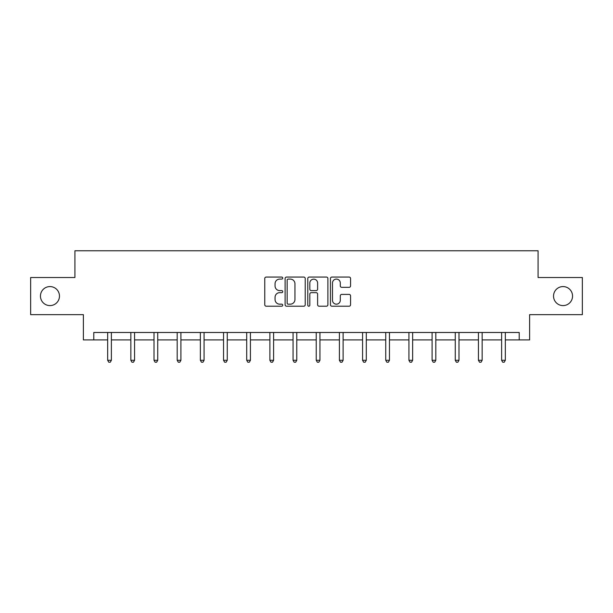 <?xml version="1.0" encoding="UTF-8"?>
<svg xmlns="http://www.w3.org/2000/svg" width="613" height="613" viewBox="0 0 613 613"><rect width="100%" height="100%" fill="white"/><g stroke="black" fill="none" stroke-linecap="round" stroke-linejoin="round"><path stroke-width="0.92" d="M282.731 278.072A1.019 1.019 0 0 0 281.712 277.053L266.218 277.053A1.456 1.456 0 0 0 264.762 278.509L264.762 304.753A1.456 1.456 0 0 0 266.218 306.209L281.712 306.209A1.019 1.019 0 0 0 282.731 305.19A1.019 1.019 0 0 0 281.712 304.171L279.704 304.171A4.666 4.666 0 0 1 275.045 299.504L275.045 297.32A4.666 4.666 0 0 1 279.704 292.654L281.712 292.654A1.019 1.019 0 0 0 282.731 291.627A1.019 1.019 0 0 0 281.712 290.608L279.704 290.608A4.666 4.666 0 0 1 275.045 285.942L275.045 283.758A4.666 4.666 0 0 1 279.704 279.091L281.712 279.091A1.019 1.019 0 0 0 282.731 278.072M553.531 296.087A9.509 9.509 0 0 0 563.04 305.596A9.509 9.509 0 0 0 572.55 296.087A9.509 9.509 0 0 0 563.04 286.577A9.509 9.509 0 0 0 553.531 296.087M40.45 296.087A9.509 9.509 0 0 0 49.959 305.596A9.509 9.509 0 0 0 59.469 296.087A9.509 9.509 0 0 0 49.959 286.577A9.509 9.509 0 0 0 40.45 296.087M349.111 287.328A1.456 1.456 0 0 0 350.567 285.873L350.567 278.509A1.456 1.456 0 0 0 349.111 277.053L331.909 277.053A1.456 1.456 0 0 0 330.445 278.509L330.445 304.753A1.456 1.456 0 0 0 331.909 306.209L349.111 306.209A1.456 1.456 0 0 0 350.567 304.753L350.567 295.857A1.456 1.456 0 0 0 349.111 294.401L341.748 294.401A1.456 1.456 0 0 0 340.292 295.857L340.292 300.27A3.9 3.9 0 0 1 336.391 304.171A3.9 3.9 0 0 1 332.491 300.27L332.491 282.991A3.9 3.9 0 0 1 336.391 279.091A3.9 3.9 0 0 1 340.292 282.991L340.292 285.873A1.456 1.456 0 0 0 341.748 287.328L349.111 287.328M93.781 339.909L93.781 332.484L519.219 332.484L519.219 339.909L529.617 339.909L529.617 314.653L582.35 314.653L582.35 277.52L538.084 277.52L538.084 250.778L74.916 250.778L74.916 277.52L30.65 277.52L30.65 314.653L83.383 314.653L83.383 339.909L107.673 339.909M305.22 278.509A1.456 1.456 0 0 0 303.764 277.053L286.562 277.053A1.456 1.456 0 0 0 285.106 278.509L285.106 304.753A1.456 1.456 0 0 0 286.562 306.209L303.764 306.209A1.456 1.456 0 0 0 305.22 304.753L305.22 278.509M309.236 277.053L326.438 277.053A1.456 1.456 0 0 1 327.894 278.509L327.894 304.753A1.456 1.456 0 0 1 326.438 306.209L319.074 306.209A1.456 1.456 0 0 1 317.618 304.753L317.618 294.11A1.456 1.456 0 0 0 316.162 292.654L311.274 292.654A1.456 1.456 0 0 0 309.818 294.11L309.818 305.19A1.019 1.019 0 0 1 308.799 306.209A1.019 1.019 0 0 1 307.78 305.19L307.78 278.509A1.456 1.456 0 0 1 309.236 277.053M111.382 339.909L130.845 339.909M134.561 339.909L154.016 339.909M157.733 339.909L177.188 339.909M180.904 339.909L200.367 339.909M204.075 339.909L223.538 339.909M227.254 339.909L246.71 339.909M250.426 339.909L269.881 339.909M273.597 339.909L293.06 339.909M296.769 339.909L316.231 339.909M319.94 339.909L339.403 339.909M343.119 339.909L362.574 339.909M366.29 339.909L385.746 339.909M389.462 339.909L408.925 339.909M412.633 339.909L432.096 339.909M435.812 339.909L455.267 339.909M458.984 339.909L478.439 339.909M482.155 339.909L501.618 339.909M505.327 339.909L519.219 339.909M288.164 279.091A1.019 1.019 0 0 0 287.145 280.11L287.145 303.151A1.019 1.019 0 0 0 288.164 304.171L290.278 304.171A4.666 4.666 0 0 0 294.945 299.504L294.945 283.758A4.666 4.666 0 0 0 290.278 279.091L288.164 279.091M317.618 283.068A3.9 3.9 0 0 0 313.718 279.16A3.9 3.9 0 0 0 309.818 283.068L309.818 289.152A1.456 1.456 0 0 0 311.274 290.608L316.162 290.608A1.456 1.456 0 0 0 317.618 289.152L317.618 283.068M111.581 332.484L111.489 332.698A1.487 1.487 0 0 0 111.382 333.25L111.382 360.291L107.673 360.291L107.673 333.25A1.487 1.487 0 0 0 107.566 332.698L107.474 332.484M111.382 360.291L110.271 362.222L108.785 362.222L107.673 360.291M134.753 332.484L134.668 332.698A1.487 1.487 0 0 0 134.561 333.25L134.561 360.291L130.845 360.291L130.845 333.25A1.487 1.487 0 0 0 130.738 332.698L130.646 332.484M134.561 360.291L133.442 362.222L131.956 362.222L130.845 360.291M157.924 332.484L157.84 332.698A1.487 1.487 0 0 0 157.733 333.25L157.733 360.291L154.016 360.291L154.016 333.25A1.487 1.487 0 0 0 153.909 332.698L153.825 332.484M157.733 360.291L156.614 362.222L155.135 362.222L154.016 360.291M181.103 332.484L181.011 332.698A1.487 1.487 0 0 0 180.904 333.25L180.904 360.291L177.188 360.291L177.188 333.25A1.487 1.487 0 0 0 177.08 332.698L176.996 332.484M180.904 360.291L179.793 362.222L178.306 362.222L177.188 360.291M204.275 332.484L204.183 332.698A1.487 1.487 0 0 0 204.075 333.25L204.075 360.291L200.367 360.291L200.367 333.25A1.487 1.487 0 0 0 200.259 332.698L200.167 332.484M204.075 360.291L202.964 362.222L201.478 362.222L200.367 360.291M227.446 332.484L227.362 332.698A1.487 1.487 0 0 0 227.254 333.25L227.254 360.291L223.538 360.291L223.538 333.25A1.487 1.487 0 0 0 223.431 332.698L223.339 332.484M227.254 360.291L226.136 362.222L224.649 362.222L223.538 360.291M250.617 332.484L250.533 332.698A1.487 1.487 0 0 0 250.426 333.25L250.426 360.291L246.71 360.291L246.71 333.25A1.487 1.487 0 0 0 246.602 332.698L246.518 332.484M250.426 360.291L249.307 362.222L247.821 362.222L246.71 360.291M273.789 332.484L273.704 332.698A1.487 1.487 0 0 0 273.597 333.25L273.597 360.291L269.881 360.291L269.881 333.25A1.487 1.487 0 0 0 269.774 332.698L269.689 332.484M273.597 360.291L272.486 362.222L271 362.222L269.881 360.291M296.968 332.484L296.876 332.698A1.487 1.487 0 0 0 296.769 333.25L296.769 360.291L293.06 360.291L293.06 333.25A1.487 1.487 0 0 0 292.953 332.698L292.861 332.484M296.769 360.291L295.658 362.222L294.171 362.222L293.06 360.291M320.139 332.484L320.047 332.698A1.487 1.487 0 0 0 319.94 333.25L319.94 360.291L316.231 360.291L316.231 333.25A1.487 1.487 0 0 0 316.124 332.698L316.032 332.484M319.94 360.291L318.829 362.222L317.342 362.222L316.231 360.291M343.311 332.484L343.226 332.698A1.487 1.487 0 0 0 343.119 333.25L343.119 360.291L339.403 360.291L339.403 333.25A1.487 1.487 0 0 0 339.296 332.698L339.211 332.484M343.119 360.291L342 362.222L340.514 362.222L339.403 360.291M366.482 332.484L366.398 332.698A1.487 1.487 0 0 0 366.29 333.25L366.29 360.291L362.574 360.291L362.574 333.25A1.487 1.487 0 0 0 362.467 332.698L362.383 332.484M366.29 360.291L365.179 362.222L363.693 362.222L362.574 360.291M389.661 332.484L389.569 332.698A1.487 1.487 0 0 0 389.462 333.25L389.462 360.291L385.746 360.291L385.746 333.25A1.487 1.487 0 0 0 385.638 332.698L385.554 332.484M389.462 360.291L388.351 362.222L386.864 362.222L385.746 360.291M412.833 332.484L412.741 332.698A1.487 1.487 0 0 0 412.633 333.25L412.633 360.291L408.925 360.291L408.925 333.25A1.487 1.487 0 0 0 408.817 332.698L408.725 332.484M412.633 360.291L411.522 362.222L410.036 362.222L408.925 360.291M436.004 332.484L435.92 332.698A1.487 1.487 0 0 0 435.812 333.25L435.812 360.291L432.096 360.291L432.096 333.25A1.487 1.487 0 0 0 431.989 332.698L431.897 332.484M435.812 360.291L434.694 362.222L433.207 362.222L432.096 360.291M459.175 332.484L459.091 332.698A1.487 1.487 0 0 0 458.984 333.25L458.984 360.291L455.267 360.291L455.267 333.25A1.487 1.487 0 0 0 455.16 332.698L455.076 332.484M458.984 360.291L457.865 362.222L456.386 362.222L455.267 360.291M482.354 332.484L482.262 332.698A1.487 1.487 0 0 0 482.155 333.25L482.155 360.291L478.439 360.291L478.439 333.25A1.487 1.487 0 0 0 478.332 332.698L478.247 332.484M482.155 360.291L481.044 362.222L479.558 362.222L478.439 360.291M505.526 332.484L505.434 332.698A1.487 1.487 0 0 0 505.327 333.25L505.327 360.291L501.618 360.291L501.618 333.25A1.487 1.487 0 0 0 501.511 332.698L501.419 332.484M505.327 360.291L504.215 362.222L502.729 362.222L501.618 360.291"/></g></svg>
